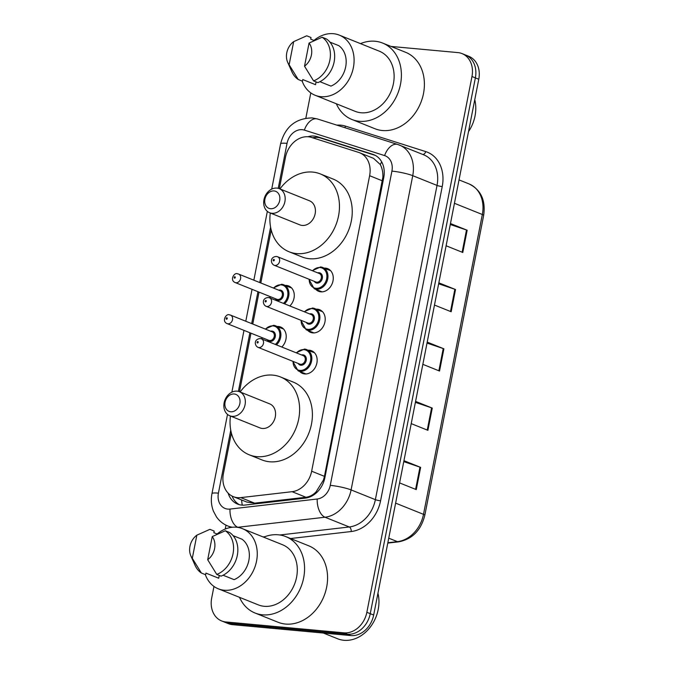 <?xml version="1.0" encoding="UTF-8"?>
<svg xmlns="http://www.w3.org/2000/svg" width="674" height="674" viewBox="0 0 674 674"><rect width="100%" height="100%" fill="white"/><g stroke="black" fill="none" stroke-linecap="round" stroke-linejoin="round"><path stroke-width="1.01" d="M324.261 268.1A12.199 9.748 111.9 0 1 325.475 268.117A12.199 9.748 111.9 0 1 327.699 268.656A12.199 9.748 111.9 0 1 332.661 282.263A12.199 9.748 111.9 0 1 320.824 291.834A12.199 9.748 111.9 0 1 318.608 291.303A12.199 9.748 111.9 0 1 315.744 289.331M316.207 309.147A12.199 9.748 111.9 0 1 317.42 309.172A12.199 9.748 111.9 0 1 319.644 309.703A12.199 9.748 111.9 0 1 324.607 323.318A12.199 9.748 111.9 0 1 312.77 332.889A12.199 9.748 111.9 0 1 310.554 332.358A12.199 9.748 111.9 0 1 307.689 330.386M308.153 350.202A12.199 9.748 111.9 0 1 309.366 350.227A12.199 9.748 111.9 0 1 311.59 350.758A12.199 9.748 111.9 0 1 316.553 364.373A12.199 9.748 111.9 0 1 304.715 373.944A12.199 9.748 111.9 0 1 302.5 373.404A12.199 9.748 111.9 0 1 299.635 371.441M277.216 326.46A12.199 9.748 111.9 0 1 278.421 326.477A12.199 9.748 111.9 0 1 280.645 327.016A12.199 9.748 111.9 0 1 281.791 347.017M285.271 285.405A12.199 9.748 111.9 0 1 286.475 285.422A12.199 9.748 111.9 0 1 288.699 285.961A12.199 9.748 111.9 0 1 289.845 305.962M231.376 433.045L223.397 473.721A22.882 18.274 -68.1 0 0 233.347 496.654A22.882 18.274 -68.1 0 0 240.778 497.614L292.086 491.691A22.882 18.274 -68.1 0 0 311.649 471.21L369.622 175.712A22.882 18.274 -68.1 0 0 359.672 152.779A22.882 18.274 -68.1 0 0 358.652 152.408L311.447 137.42A22.882 18.274 -68.1 0 0 308.304 136.788A22.882 18.274 -68.1 0 0 285.473 157.32L279.322 188.686M233.347 496.654L246.785 502.046L254.629 503.166L305.929 497.252C309.762 496.738 313.132 494.952 316.039 491.894L323.469 479.989L324.455 476.349L382.883 177.152C383.043 172.266 382.166 168.053 380.262 164.523L373.506 158.331L359.672 152.779M271.218 230.002L260.821 282.987M259.027 292.128L252.767 324.042M250.972 333.183L239.481 391.737M228.124 493.115A22.882 18.274 -68.1 0 0 237.602 504.101A22.882 18.274 -68.1 0 0 245.041 505.062L305.322 498.111A22.882 18.274 -68.1 0 0 324.885 477.622L383.742 177.616A22.882 18.274 -68.1 0 0 373.792 154.683A22.882 18.274 -68.1 0 0 372.773 154.312L317.311 136.696A22.882 18.274 -68.1 0 0 314.168 136.064A22.882 18.274 -68.1 0 0 307.833 136.746M312.559 137.774A22.882 18.274 111.9 0 1 317.58 137.437A22.882 18.274 111.9 0 1 320.714 138.069L375.367 155.424M391.03 46.439L457.857 52.589A22.882 18.274 111.9 0 1 462.019 53.591A22.882 18.274 111.9 0 1 471.969 76.524L366.85 612.304A22.882 18.274 111.9 0 1 344.018 632.835L225.807 621.95A22.882 18.274 111.9 0 1 221.645 620.948A22.882 18.274 111.9 0 1 211.695 598.015L213.97 586.439M360.472 43.625L360.497 43.625A41.181 32.891 111.9 0 1 375.098 41.249A41.181 32.891 111.9 0 1 382.588 43.052A41.181 32.891 111.9 0 1 399.345 88.976A41.181 32.891 111.9 0 1 359.394 121.286A41.181 32.891 111.9 0 1 351.904 119.483A41.181 32.891 111.9 0 1 336.343 103.788M225.226 529.048L225.992 525.164M305.853 118.118L310.798 92.902M221.645 620.948L228.461 623.686A22.882 18.274 111.9 0 0 232.623 624.68L350.834 635.574A22.882 18.274 111.9 0 0 373.666 615.042L478.776 79.262A22.882 18.274 111.9 0 0 468.834 56.33L465.422 54.956A22.882 18.274 111.9 0 1 475.372 77.898L370.253 613.677A22.882 18.274 111.9 0 1 347.422 634.2L229.211 623.315A22.882 18.274 111.9 0 1 225.049 622.313A22.882 18.274 111.9 0 0 229.211 623.315L347.422 634.2A22.882 18.274 111.9 0 0 370.253 613.677L475.372 77.898A22.882 18.274 111.9 0 0 465.422 54.956L462.019 53.591M239.354 504.683A22.882 18.274 111.9 0 1 232.092 496.081M403.945 460.679L420.635 467.377L416.271 489.61L399.589 482.913M438.841 282.827L455.523 289.525L451.167 311.75L434.477 305.052M450.476 223.541L467.158 230.238L462.794 252.472L446.112 245.774M415.58 401.392L432.261 408.09L427.906 430.324L411.216 423.626M427.215 342.106L443.896 348.803L439.532 371.037L422.851 364.339M427.021 343.074L443.231 348.559A6.1 0.851 11.1 0 1 443.896 348.803M415.386 402.361L431.596 407.846A6.1 0.851 11.1 0 1 432.261 408.09M450.283 224.509L466.492 229.994A6.1 0.851 11.1 0 1 467.158 230.238M438.656 283.788L454.857 289.281A6.1 0.851 11.1 0 1 455.523 289.525M403.76 461.639L419.969 467.133A6.1 0.851 11.1 0 1 420.635 467.377M382.588 43.052L405.588 52.286A41.181 32.891 111.9 0 1 422.345 98.21A41.181 32.891 111.9 0 1 382.394 130.52A41.181 32.891 111.9 0 1 374.904 128.717L351.904 119.483M313.958 40.457A32.411 25.882 111.9 0 1 333.386 33.7A32.411 25.882 111.9 0 1 339.283 35.115A32.411 25.882 111.9 0 1 352.477 71.267A32.411 25.882 111.9 0 1 321.026 96.685A32.411 25.882 111.9 0 1 315.137 95.27A32.411 25.882 111.9 0 1 302.154 81.065M339.283 35.115L379.319 51.19A32.411 25.882 111.9 0 1 392.512 87.334A32.411 25.882 111.9 0 1 361.07 112.76A32.411 25.882 111.9 0 1 355.173 111.345L315.137 95.27M319.914 81.689L330.942 86.112A22.882 18.274 111.9 0 0 345.678 66.895A22.882 18.274 111.9 0 0 338.87 45.697L329.898 42.091M309.063 43.052A15.249 12.183 111.9 0 1 304.522 66.187L309.063 43.052L322.147 37.239A24.407 19.487 111.9 0 1 329.872 60.171A24.407 19.487 111.9 0 1 313.587 80.897L317.842 82.607A24.407 19.487 111.9 0 0 334.136 61.882A24.407 19.487 111.9 0 0 326.41 38.94L322.147 37.239M304.522 66.187L313.587 80.897M293.67 41.628L289.129 64.771A15.249 12.183 111.9 0 1 287.68 62.32A15.249 12.183 111.9 0 1 293.67 41.628L306.282 36.008A24.407 19.487 111.9 0 1 306.754 35.815L311.017 37.525L310.697 39.143L314.236 40.566M316.098 81.899L315.55 84.697L302.769 79.566L302.449 81.183L298.194 79.473A24.407 19.487 111.9 0 1 291.909 71.815L287.68 62.32M474.774 99.676A34.315 27.407 111.9 0 1 468.506 131.624M298.194 79.473L289.129 64.771M304.918 36.565L306.754 35.815M270.56 208.729A9.15 7.313 111.9 0 1 264.916 199.159A9.15 7.313 111.9 0 1 274.048 190.944A9.15 7.313 111.9 0 1 279.693 200.523A9.15 7.313 111.9 0 1 270.56 208.729M271.959 213.296A12.966 10.354 111.9 0 1 269.608 212.723A12.966 10.354 111.9 0 1 264.326 198.266A12.966 10.354 111.9 0 1 276.904 188.097A12.966 10.354 111.9 0 1 279.263 188.661A12.966 10.354 111.9 0 1 284.538 203.118A12.966 10.354 111.9 0 1 271.959 213.296M269.608 212.723L299.846 224.863A12.966 10.354 -68.1 0 0 302.205 225.436A12.966 10.354 -68.1 0 0 314.783 215.259A12.966 10.354 -68.1 0 0 309.509 200.801L279.263 188.661M279.937 188.931A41.948 33.498 111.9 0 1 312.669 172.081A41.948 33.498 111.9 0 1 320.302 173.909A41.948 33.498 111.9 0 1 337.371 220.684A41.948 33.498 111.9 0 1 296.678 253.593A41.948 33.498 111.9 0 1 289.053 251.764A41.948 33.498 111.9 0 1 270.282 213.001M320.302 173.909L333.082 179.04A41.948 33.498 111.9 0 1 350.151 225.815A41.948 33.498 111.9 0 1 309.459 258.723A41.948 33.498 111.9 0 1 301.826 256.887L289.053 251.764M230.727 411.78A9.15 7.313 111.9 0 1 225.082 402.209A9.15 7.313 111.9 0 1 234.215 393.995A9.15 7.313 111.9 0 1 239.86 403.566A9.15 7.313 111.9 0 1 230.727 411.78M232.126 416.338A12.966 10.354 111.9 0 1 229.767 415.774A12.966 10.354 111.9 0 1 224.493 401.316A12.966 10.354 111.9 0 1 237.071 391.147A12.966 10.354 111.9 0 1 239.43 391.712A12.966 10.354 111.9 0 1 244.704 406.169A12.966 10.354 111.9 0 1 232.126 416.338M229.767 415.774L260.012 427.914A12.966 10.354 -68.1 0 0 262.371 428.479A12.966 10.354 -68.1 0 0 274.941 418.31A12.966 10.354 -68.1 0 0 269.667 403.852L239.43 391.712M240.104 391.982A41.948 33.498 111.9 0 1 272.835 375.123A41.948 33.498 111.9 0 1 280.468 376.96A41.948 33.498 111.9 0 1 297.537 423.735A41.948 33.498 111.9 0 1 256.845 456.643A41.948 33.498 111.9 0 1 249.212 454.807A41.948 33.498 111.9 0 1 230.441 416.043M280.468 376.96L293.241 382.091A41.948 33.498 111.9 0 1 310.318 428.866A41.948 33.498 111.9 0 1 269.617 461.774A41.948 33.498 111.9 0 1 261.992 459.938L249.212 454.807M377.946 593.221A34.315 27.407 111.9 0 1 343.951 640.3A34.315 27.407 111.9 0 1 337.708 638.8L323.36 633.046M263.66 537.17A41.181 32.891 111.9 0 1 278.269 534.794A41.181 32.891 111.9 0 1 285.759 536.588A41.181 32.891 111.9 0 1 302.516 582.521A41.181 32.891 111.9 0 1 262.565 614.823A41.181 32.891 111.9 0 1 255.075 613.028A41.181 32.891 111.9 0 1 239.514 597.324M285.759 536.588L308.759 545.822A41.181 32.891 111.9 0 1 325.517 591.755A41.181 32.891 111.9 0 1 285.565 624.057A41.181 32.891 111.9 0 1 278.076 622.262L255.075 613.028M217.129 533.993A32.411 25.882 111.9 0 1 236.557 527.236A32.411 25.882 111.9 0 1 242.455 528.66A32.411 25.882 111.9 0 1 255.648 564.804A32.411 25.882 111.9 0 1 224.198 590.23A32.411 25.882 111.9 0 1 218.309 588.815A32.411 25.882 111.9 0 1 205.326 574.602M242.455 528.66L282.49 544.727A32.411 25.882 111.9 0 1 295.684 580.878A32.411 25.882 111.9 0 1 264.242 606.305A32.411 25.882 111.9 0 1 258.344 604.89L218.309 588.815M223.086 575.225L234.114 579.657A22.882 18.274 111.9 0 0 248.849 560.439A22.882 18.274 111.9 0 0 242.042 539.234L233.069 535.636M212.234 536.588A15.249 12.183 111.9 0 1 207.693 559.732L212.234 536.588L225.318 530.775A24.407 19.487 111.9 0 1 233.044 553.708A24.407 19.487 111.9 0 1 216.758 574.433L221.013 576.144A24.407 19.487 111.9 0 0 237.307 555.418A24.407 19.487 111.9 0 0 229.581 532.485L225.318 530.775M207.693 559.732L216.758 574.433M196.842 535.173L192.301 558.308A15.249 12.183 111.9 0 1 190.852 555.856A15.249 12.183 111.9 0 1 196.842 535.173L209.454 529.545A24.407 19.487 111.9 0 1 209.926 529.36L214.189 531.07L213.869 532.687L217.407 534.111M219.269 575.444L218.721 578.233L205.941 573.111L205.621 574.728L201.366 573.018A24.407 19.487 111.9 0 1 195.081 565.351L190.852 555.856M201.366 573.018L192.301 558.308M208.081 530.109L209.926 529.36M242.295 505.146A22.882 12.638 -96.6 0 1 241.612 499.973M383.809 177.254A22.882 3.193 -168.9 0 0 382.883 177.152M380.262 164.523A22.882 13.741 -72.4 0 1 381.728 161.945M324.287 480.073A22.882 3.193 -168.9 0 0 323.469 479.989M314.522 138.397A22.882 13.741 -72.4 0 1 315.289 137.395M316.148 493.056A22.882 12.638 -96.6 0 1 316.039 491.894M382.428 180.851L369.622 175.712M324.455 476.349L311.649 471.21M305.929 497.252L292.086 491.691M254.629 503.166L240.778 497.614M230.761 430.223L218.418 493.149A15.249 12.183 -68.1 0 0 227.82 509.106A15.249 12.183 -68.1 0 0 230.002 509.072L317.218 499.013A15.249 12.183 -68.1 0 0 330.26 485.356L391.914 171.12A15.249 12.183 -68.1 0 0 384.601 155.593L304.353 130.107A15.249 12.183 -68.1 0 0 302.255 129.686A15.249 12.183 -68.1 0 0 287.04 143.368L278.219 188.324M304.353 130.107A15.249 9.166 -72.4 0 1 317.488 118.986L312.18 117.916C295.608 118.228 285.077 126.88 280.586 143.857A15.249 2.123 11.1 0 1 287.04 143.368M398.115 144.607A30.507 24.365 111.9 0 1 399.48 145.095A30.507 24.365 111.9 0 1 412.741 175.678L351.095 489.914A30.507 24.365 111.9 0 1 325.011 517.228L237.796 527.287A30.507 24.365 111.9 0 1 237.374 527.329M238.225 527.464L237.796 527.287A15.249 8.425 -96.6 0 1 230.002 509.072M336.882 125.145A34.315 27.407 111.9 0 1 340.817 125.179A34.315 27.407 111.9 0 1 345.535 126.131L425.774 151.608A34.315 27.407 111.9 0 1 442.228 186.563L380.574 500.799A34.315 27.407 111.9 0 1 351.238 531.525L290.578 538.526M471.969 76.524L478.776 79.262M225.807 621.95L232.623 624.68M344.018 632.835L350.834 635.574M366.85 612.304L373.666 615.042M391.914 171.12A15.249 2.123 11.1 0 1 412.741 175.678L437.022 185.426A30.507 24.365 -68.1 0 0 423.761 154.843L397.736 144.472L317.488 118.986M232.522 527.236A30.507 24.365 111.9 0 1 227.879 526.015L231.292 527.38M317.218 499.013A15.249 8.425 -96.6 0 0 325.011 517.228L349.292 526.975A30.507 24.365 -68.1 0 0 375.367 499.661L437.022 185.426A3.817 0.531 -168.9 0 0 442.228 186.563M263.045 536.925L264.806 536.715M279.853 534.988L349.292 526.975A3.817 2.106 83.4 0 1 351.238 531.525M330.26 485.356A15.249 2.123 11.1 0 1 351.095 489.914L375.367 499.661A3.817 0.531 -168.9 0 0 380.574 500.799M270.594 227.172L259.734 282.549M257.94 291.69L251.68 323.604M249.886 332.745L238.385 391.367M422.767 154.447A3.817 2.292 107.6 0 0 425.774 151.608M344.751 127.647A3.817 2.292 107.6 0 0 345.535 126.131M384.601 155.593A15.249 9.166 -72.4 0 1 397.736 144.472M227.509 414.417L211.965 493.629A15.249 2.123 11.1 0 1 218.418 493.149M320.714 138.069L317.311 136.696M374.786 155.121L372.773 154.312M454.445 203.304L482.331 214.5A7.625 1.062 11.1 0 1 483.654 215.402L424.831 515.239A7.625 1.062 -168.9 0 0 423.499 514.338L482.331 214.5A30.507 24.365 -68.1 0 0 469.07 183.926C480.95 189.841 485.811 200.33 483.654 215.402M424.831 515.239C421.023 530.32 412.303 539.183 398.663 541.837A7.625 4.213 -96.6 0 1 397.424 541.652A30.507 24.365 -68.1 0 0 423.499 514.338L395.621 503.141M387.845 542.755L397.424 541.652L388.746 538.172M438.867 370.776L443.231 348.559M450.502 311.489L454.857 289.281M462.137 252.202L466.492 229.994M427.24 430.054L431.596 407.846M415.605 489.341L419.969 467.133M281.648 284.285A11.441 9.133 111.9 0 1 283.729 284.782A11.441 9.133 111.9 0 1 288.944 293.156A11.441 9.133 111.9 0 1 284.504 303.822M283.409 303.376A10.674 8.526 -68.1 0 0 287.806 292.179A10.674 8.526 -68.1 0 0 281.075 284.858A10.674 8.526 -68.1 0 0 273.593 288.11M278.707 290.165A5.341 4.263 111.9 0 1 280.064 290.039A5.341 4.263 111.9 0 1 283.35 295.625A5.341 4.263 111.9 0 1 278.025 300.419A5.341 4.263 111.9 0 1 275.295 298.658M276.913 299.307A4.575 3.656 -68.1 0 0 277.747 299.509A4.575 3.656 -68.1 0 0 282.187 295.92A4.575 3.656 -68.1 0 0 280.317 290.814L238.579 274.057A4.575 3.656 111.9 0 1 240.441 279.162A4.575 3.656 111.9 0 1 236.001 282.751A4.575 3.656 111.9 0 1 235.167 282.549L276.913 299.307M237.745 273.855A4.575 3.656 111.9 0 1 238.579 274.057L237.374 273.762C234.215 272.237 229.472 280.308 235.167 282.549M234.603 278.185A0.767 0.607 -68.1 0 0 234.889 276.711A0.767 0.607 -68.1 0 0 234.603 278.185M270.19 296.611A10.674 8.526 -68.1 0 0 270.257 298.102M273.593 325.34A11.441 9.133 111.9 0 1 275.674 325.837A11.441 9.133 111.9 0 1 280.889 334.211A11.441 9.133 111.9 0 1 276.45 344.877M275.354 344.431A10.674 8.526 -68.1 0 0 279.752 333.234A10.674 8.526 -68.1 0 0 273.021 325.913A10.674 8.526 -68.1 0 0 265.539 329.165M270.653 331.22A5.341 4.263 111.9 0 1 272.001 331.094A5.341 4.263 111.9 0 1 275.295 336.68A5.341 4.263 111.9 0 1 269.971 341.474A5.341 4.263 111.9 0 1 267.241 339.713M268.859 340.362A4.575 3.656 -68.1 0 0 269.693 340.564A4.575 3.656 -68.1 0 0 274.133 336.966A4.575 3.656 -68.1 0 0 272.262 331.869L230.525 315.112A4.575 3.656 111.9 0 1 232.387 320.217A4.575 3.656 111.9 0 1 227.947 323.806A4.575 3.656 111.9 0 1 227.113 323.604L268.859 340.362M229.691 314.91A4.575 3.656 111.9 0 1 230.525 315.112L229.32 314.817C226.161 313.292 221.417 321.363 227.113 323.604M226.548 319.24A0.767 0.607 -68.1 0 0 226.835 317.757A0.767 0.607 -68.1 0 0 226.548 319.24M262.135 337.657A10.674 8.526 -68.1 0 0 262.194 339.148M320.647 266.98A11.441 9.133 111.9 0 1 322.728 267.477A11.441 9.133 111.9 0 1 327.387 280.241A11.441 9.133 111.9 0 1 316.283 289.213A11.441 9.133 111.9 0 1 314.202 288.708L308.861 279.171M309.189 279.297A10.674 8.526 -68.1 0 0 316.005 288.295A10.674 8.526 -68.1 0 0 326.663 278.716A10.674 8.526 -68.1 0 0 320.074 267.553A10.674 8.526 -68.1 0 0 312.593 270.805M317.707 272.86A5.341 4.263 111.9 0 1 319.055 272.734A5.341 4.263 111.9 0 1 322.349 278.32A5.341 4.263 111.9 0 1 317.024 283.114A5.341 4.263 111.9 0 1 314.295 281.353M274.166 265.244L315.912 282.002A4.575 3.656 -68.1 0 0 316.738 282.204A4.575 3.656 -68.1 0 0 321.178 278.606A4.575 3.656 -68.1 0 0 319.316 273.509L277.578 256.752A4.575 3.656 111.9 0 1 279.44 261.857A4.575 3.656 111.9 0 1 275 265.446A4.575 3.656 111.9 0 1 274.166 265.244C270.662 263.77 269.617 256.979 276.365 256.457L277.578 256.752A4.575 3.656 111.9 0 0 276.744 256.55M273.888 259.397A0.767 0.607 -68.1 0 0 273.602 260.88A0.767 0.607 -68.1 0 0 273.888 259.397M312.593 308.035A11.441 9.133 111.9 0 1 314.674 308.532A11.441 9.133 111.9 0 1 319.333 321.287A11.441 9.133 111.9 0 1 308.229 330.268A11.441 9.133 111.9 0 1 306.148 329.763L300.806 320.226M301.135 320.352A10.674 8.526 -68.1 0 0 307.951 329.35A10.674 8.526 -68.1 0 0 318.608 319.771A10.674 8.526 -68.1 0 0 312.02 308.608A10.674 8.526 -68.1 0 0 304.538 311.86M309.652 313.916A5.341 4.263 111.9 0 1 311 313.789A5.341 4.263 111.9 0 1 314.295 319.375A5.341 4.263 111.9 0 1 308.97 324.169A5.341 4.263 111.9 0 1 306.24 322.408M266.112 306.299L307.858 323.057A4.575 3.656 -68.1 0 0 308.684 323.25A4.575 3.656 -68.1 0 0 313.124 319.661A4.575 3.656 -68.1 0 0 311.262 314.564L269.524 297.807A4.575 3.656 111.9 0 1 271.386 302.904A4.575 3.656 111.9 0 1 266.946 306.502A4.575 3.656 111.9 0 1 266.112 306.299C262.607 304.825 261.554 298.034 268.311 297.512L269.524 297.807A4.575 3.656 111.9 0 0 268.69 297.605M265.834 300.452A0.767 0.607 -68.1 0 0 265.548 301.935A0.767 0.607 -68.1 0 0 265.834 300.452M304.538 349.09A11.441 9.133 111.9 0 1 306.619 349.587A11.441 9.133 111.9 0 1 311.27 362.342A11.441 9.133 111.9 0 1 300.174 371.323A11.441 9.133 111.9 0 1 298.093 370.818L292.752 361.281M293.08 361.407A10.674 8.526 -68.1 0 0 299.896 370.405A10.674 8.526 -68.1 0 0 310.554 360.826A10.674 8.526 -68.1 0 0 303.966 349.654A10.674 8.526 -68.1 0 0 296.484 352.915M301.598 354.971A5.341 4.263 111.9 0 1 302.946 354.844A5.341 4.263 111.9 0 1 306.24 360.43A5.341 4.263 111.9 0 1 300.916 365.224A5.341 4.263 111.9 0 1 298.186 363.463M258.058 347.354L299.804 364.112A4.575 3.656 -68.1 0 0 300.629 364.305A4.575 3.656 -68.1 0 0 305.069 360.716A4.575 3.656 -68.1 0 0 303.207 355.619L261.47 338.862A4.575 3.656 111.9 0 1 263.332 343.959A4.575 3.656 111.9 0 1 258.892 347.548A4.575 3.656 111.9 0 1 258.058 347.354C254.553 345.88 253.5 339.089 260.257 338.567L261.47 338.862A4.575 3.656 111.9 0 0 260.636 338.66M257.78 341.507A0.767 0.607 -68.1 0 0 257.485 342.99A0.767 0.607 -68.1 0 0 257.78 341.507M211.965 493.629C210.785 499.72 211.274 505.567 213.422 511.187L216.472 516.882C219.412 521.053 223.212 524.094 227.879 526.015M280.586 143.857L271.706 189.116M267.342 211.366L253.845 280.182M252.051 289.323L245.791 321.237M243.996 330.378L231.873 392.167M398.663 541.837L387.777 543.092M469.07 183.926L459.036 179.899M291.564 287.933L281.572 284.268L273.273 287.983M269.861 296.476L269.886 297.95M283.51 328.988L273.518 325.323L265.219 329.038M261.807 337.531L261.832 339.005M312.264 270.678L320.571 266.963L330.563 270.619M314.202 288.708L322.037 291.859M304.21 311.733L312.517 308.018L322.509 311.674M306.148 329.763L313.983 332.914M296.156 352.788L304.463 349.073L314.446 352.729M298.093 370.818L305.929 373.96"/></g></svg>
